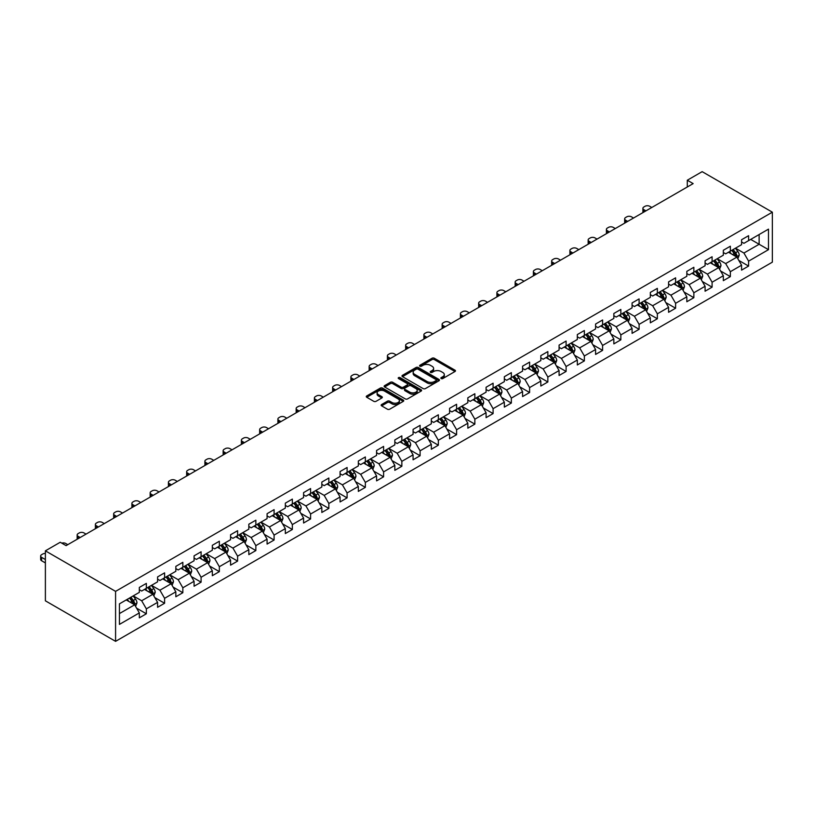 <?xml version="1.0" encoding="UTF-8"?>
<svg xmlns="http://www.w3.org/2000/svg" width="813" height="813" viewBox="0 0 813 813"><rect width="100%" height="100%" fill="white"/><g stroke="black" fill="none" stroke-linecap="round" stroke-linejoin="round"><path stroke-width="1.22" d="M441.185 378.553A1.138 0.661 0 0 0 442.8 378.553L454.995 371.511A1.626 0.935 0 0 0 455.473 370.85A1.626 0.935 0 0 0 454.995 370.189L434.325 358.248A1.626 0.935 0 0 0 432.028 358.248L419.833 365.301A1.138 0.661 0 0 0 421.439 366.226L423.014 365.311A5.193 2.998 0 0 1 430.372 365.311L432.089 366.307A5.193 2.998 0 0 1 433.614 368.431A5.193 2.998 0 0 1 432.089 370.555L430.514 371.46A1.138 0.661 0 0 0 432.12 372.395L433.695 371.48A5.193 2.998 0 0 1 441.042 371.48L442.77 372.476A5.193 2.998 0 0 1 444.294 374.6A5.193 2.998 0 0 1 442.77 376.714L441.185 377.628A1.138 0.661 0 0 0 441.185 378.553L441.185 377.628M381.622 404.528A1.626 0.935 0 0 0 381.145 405.189A1.626 0.935 0 0 0 381.622 405.85L387.415 409.203A1.626 0.935 0 0 0 389.712 409.203L403.268 401.378A1.626 0.935 0 0 0 403.746 400.718A1.626 0.935 0 0 0 403.268 400.057L382.598 388.116A1.626 0.935 0 0 0 380.301 388.116L366.754 395.941A1.626 0.935 0 0 0 366.277 396.602A1.626 0.935 0 0 0 366.754 397.272L373.756 401.317A1.626 0.935 0 0 0 376.053 401.317L381.846 397.964A1.626 0.935 0 0 0 382.323 397.303A1.626 0.935 0 0 0 381.846 396.642L378.38 394.63A4.339 2.51 0 0 1 377.1 392.862A4.339 2.51 0 0 1 379.783 390.545A4.339 2.51 0 0 1 384.519 391.083L398.126 398.939A4.339 2.51 0 0 1 399.396 400.718A4.339 2.51 0 0 1 396.714 403.035A4.339 2.51 0 0 1 391.988 402.486L389.712 401.185A1.626 0.935 0 0 0 387.415 401.185L381.622 404.528L381.622 405.85M772.35 212.183L702.158 171.655L687.3 180.232L693.154 183.606L66.097 545.635L60.243 542.261L45.386 550.838L115.578 591.366L772.35 212.183L772.35 262.162L115.578 641.345L115.578 591.366M423.136 388.584A1.626 0.935 0 0 0 425.433 388.584L438.979 380.758A1.626 0.935 0 0 0 439.457 380.098A1.626 0.935 0 0 0 438.979 379.437L418.309 367.506A1.626 0.935 0 0 0 416.012 367.506L402.465 375.321A1.626 0.935 0 0 0 401.988 375.992A1.626 0.935 0 0 0 402.465 376.653L423.136 388.584M398.959 378.807A1.138 0.661 0 0 1 400.108 378.96L400.108 377.608L421.124 389.742A1.626 0.935 0 0 1 421.601 390.403A1.626 0.935 0 0 1 421.124 391.073L407.577 398.898A1.626 0.935 0 0 1 405.281 398.898L384.61 386.958L384.61 385.636A1.626 0.935 0 0 0 384.132 386.297A1.626 0.935 0 0 0 384.61 386.958M384.61 385.636L390.403 382.283A1.626 0.935 0 0 1 392.699 382.283L401.083 387.13A1.626 0.935 0 0 0 403.38 387.13L407.232 384.905A1.626 0.935 0 0 0 407.699 384.244A1.626 0.935 0 0 0 407.232 383.584L398.502 378.543A1.138 0.661 0 0 1 400.108 377.608M136.574 608.144L146.35 613.785L146.35 608.856L157.58 602.372L157.58 607.301L164.602 603.256L164.602 598.317L175.832 591.834L175.832 596.762L182.844 592.718L182.844 587.789L194.073 581.295L194.073 586.234L201.096 582.179L201.096 577.25L212.325 570.767L212.325 575.695L219.347 571.641L219.347 566.712L230.577 560.228L230.577 565.157L237.599 561.102L237.599 556.173L248.829 549.69L248.829 554.618L255.851 550.564L255.851 545.635L267.081 539.151L267.081 544.08L274.093 540.035L274.093 535.096L285.333 528.613L285.333 533.552L292.345 529.497L292.345 524.568L303.574 518.084L303.574 523.013L310.596 518.958L310.596 514.029L321.826 507.546L321.826 512.475L328.848 508.42L328.848 503.491L340.078 497.007L340.078 501.936L347.1 497.881L347.1 492.952L358.33 486.469L358.33 491.398L365.352 487.353L365.352 482.414L376.582 475.93L376.582 480.869L383.594 476.814L383.594 471.886L394.833 465.402L394.833 470.331L401.846 466.276L401.846 461.347L413.075 454.863L413.075 459.792L420.097 455.737L420.097 450.809L431.327 444.325L431.327 449.254L438.349 445.199L438.349 440.27L449.579 433.786L449.579 438.715L456.601 434.67L456.601 429.731L467.831 423.248L467.831 428.177L474.853 424.132L474.853 419.203L486.083 412.709L486.083 417.648L493.095 413.593L493.095 408.665L504.334 402.181L504.334 407.11L511.347 403.055L511.347 398.126L522.576 391.642L522.576 396.571L529.598 392.516L529.598 387.588L540.828 381.104L540.828 386.033L547.85 381.978L547.85 377.049L559.08 370.565L559.08 375.494L566.102 371.45L566.102 366.511L577.332 360.027L577.332 364.966L584.354 360.911L584.354 355.982L595.583 349.499L595.583 354.427L602.596 350.373L602.596 345.444L613.835 338.96L613.835 343.889L620.847 339.834L620.847 334.905L632.077 328.422L632.077 333.35L639.099 329.295L639.099 324.367L650.329 317.883L650.329 322.812L657.351 318.767L657.351 313.828L668.581 307.344L668.581 312.283L675.603 308.229L675.603 303.3L686.833 296.816L686.833 301.745L693.855 297.69L693.855 292.761L705.084 286.278L705.084 291.206L712.097 287.152L712.097 282.223L723.336 275.739L723.336 280.668L730.348 276.613L730.348 271.684L741.578 265.201L741.578 270.129L748.6 266.075L748.6 261.146L768.488 249.662L768.488 229.134L759.129 234.54L759.129 244.266L768.488 249.662M146.35 613.785L139.328 617.839L139.328 612.911L119.44 624.394L119.44 603.856L139.328 592.372L139.328 587.443L146.35 583.388L146.35 588.327L157.58 581.844L157.58 576.905L164.602 572.86L164.602 577.789L175.832 571.305L175.832 566.376L182.844 562.322L182.844 567.25L194.073 560.767L194.073 555.838L201.096 551.783L201.096 556.712L212.325 550.228L212.325 545.299L219.347 541.245L219.347 546.173L230.577 539.69L230.577 534.761L237.599 530.706L237.599 535.645L248.829 529.161L248.829 524.222L255.851 520.178L255.851 525.107L267.081 518.623L267.081 513.694L274.093 509.639L274.093 514.568L285.333 508.084L285.333 503.156L292.345 499.101L292.345 504.03L303.574 497.546L303.574 492.617L310.596 488.562L310.596 493.491L321.826 487.007L321.826 482.079L328.848 478.024L328.848 482.963L340.078 476.469L340.078 471.54L347.1 467.495L347.1 472.424L358.33 465.94L358.33 461.001L365.352 456.957L365.352 461.886L376.582 455.402L376.582 450.473L383.594 446.418L383.594 451.347L394.833 444.863L394.833 439.935L401.846 435.88L401.846 440.809L413.075 434.325L413.075 429.396L420.097 425.341L420.097 430.27L431.327 423.786L431.327 418.858L438.349 414.803L438.349 419.742L449.579 413.258L449.579 408.319L456.601 404.274L456.601 409.203L467.831 402.72L467.831 397.791L474.853 393.736L474.853 398.665L486.083 392.181L486.083 387.252L493.095 383.197L493.095 388.126L504.334 381.643L504.334 376.714L511.347 372.659L511.347 377.588L522.576 371.104L522.576 366.175L529.598 362.12L529.598 367.059L540.828 360.576L540.828 355.637L547.85 351.592L547.85 356.521L559.08 350.037L559.08 345.108L566.102 341.054L566.102 345.982L577.332 339.499L577.332 334.57L584.354 330.515L584.354 335.444L595.583 328.96L595.583 324.031L602.596 319.976L602.596 324.905L613.835 318.422L613.835 313.493L620.847 309.438L620.847 314.377L632.077 307.883L632.077 302.954L639.099 298.91L639.099 303.838L650.329 297.355L650.329 292.416L657.351 288.371L657.351 293.3L668.581 286.816L668.581 281.887L675.603 277.833L675.603 282.761L686.833 276.278L686.833 271.349L693.855 267.294L693.855 272.223L705.084 265.739L705.084 260.81L712.097 256.756L712.097 261.684L723.336 255.201L723.336 250.272L730.348 246.217L730.348 251.156L741.578 244.672L741.578 239.733L748.6 235.689L748.6 240.618L768.488 229.134M144.47 589.405L152.895 594.273L141.665 600.756L133.241 595.888M139.328 589.679L141.665 591.031L146.35 588.327M141.665 600.756L146.35 608.856M152.895 594.273L157.58 602.372M162.722 578.866L171.147 583.734L159.917 590.218L151.492 585.35M157.58 579.141L159.917 580.492L164.602 577.789M159.917 590.218L164.602 598.317M171.147 583.734L175.832 591.834M180.974 568.328L189.399 573.195L178.169 579.679L169.744 574.811M175.832 568.602L178.169 569.954L182.844 567.25M178.169 579.679L182.844 587.789M189.399 573.195L194.073 581.295M199.226 557.799L207.65 562.657L196.421 569.141L187.996 564.283M194.073 558.064L196.421 559.415L201.096 556.712M196.421 569.141L201.096 577.25M207.65 562.657L212.325 570.767M217.478 547.261L225.902 552.118L214.673 558.602L206.248 553.744M212.325 547.525L214.673 548.877L219.347 546.173M214.673 558.602L219.347 566.712M225.902 552.118L230.577 560.228M235.729 536.722L244.144 541.58L232.914 548.074L224.5 543.206M230.577 536.997L232.914 538.338L237.599 535.645M232.914 548.074L237.599 556.173M244.144 541.58L248.829 549.69M253.971 526.184L262.396 531.052L251.166 537.535L242.741 532.667M248.829 526.458L251.166 527.81L255.851 525.107M251.166 537.535L255.851 545.635M262.396 531.052L267.081 539.151M272.223 515.645L280.648 520.513L269.418 526.997L260.993 522.129M267.081 515.92L269.418 517.271L274.093 514.568M269.418 526.997L274.093 535.096M280.648 520.513L285.333 528.613M290.475 505.117L298.899 509.975L287.67 516.458L279.245 511.601M285.333 505.381L287.67 506.733L292.345 504.03M287.67 516.458L292.345 524.568M298.899 509.975L303.574 518.084M308.727 494.578L317.151 499.436L305.922 505.92L297.497 501.062M303.574 494.843L305.922 496.194L310.596 493.491M305.922 505.92L310.596 514.029M317.151 499.436L321.826 507.546M326.978 484.04L335.403 488.898L324.174 495.381L315.749 490.524M321.826 484.304L324.174 485.656L328.848 482.963M324.174 495.381L328.848 503.491M335.403 488.898L340.078 497.007M345.23 473.501L353.645 478.369L342.415 484.853L333.991 479.985M340.078 473.776L342.415 475.127L347.1 472.424M342.415 484.853L347.1 492.952M353.645 478.369L358.33 486.469M363.472 462.963L371.897 467.831L360.667 474.314L352.242 469.447M358.33 463.237L360.667 464.589L365.352 461.886M360.667 474.314L365.352 482.414M371.897 467.831L376.582 475.93M381.724 452.424L390.149 457.292L378.919 463.776L370.494 458.908M376.582 452.699L378.919 454.05L383.594 451.347M378.919 463.776L383.594 471.886M390.149 457.292L394.833 465.402M399.976 441.896L408.4 446.754L397.171 453.237L388.746 448.38M394.833 442.16L397.171 443.512L401.846 440.809M397.171 453.237L401.846 461.347M408.4 446.754L413.075 454.863M418.228 431.357L426.652 436.215L415.423 442.699L406.998 437.841M413.075 431.622L415.423 432.973L420.097 430.27M415.423 442.699L420.097 450.809M426.652 436.215L431.327 444.325M436.479 420.819L444.904 425.687L433.675 432.17L425.25 427.303M431.327 421.093L433.675 422.445L438.349 419.742M433.675 432.17L438.349 440.27M444.904 425.687L449.579 433.786M454.731 410.28L463.146 415.148L451.916 421.632L443.492 416.764M449.579 410.555L451.916 411.906L456.601 409.203M451.916 421.632L456.601 429.731M463.146 415.148L467.831 423.248M472.973 399.742L481.398 404.61L470.168 411.093L461.743 406.226M467.831 400.016L470.168 401.368L474.853 398.665M470.168 411.093L474.853 419.203M481.398 404.61L486.083 412.709M491.225 389.214L499.649 394.071L488.42 400.555L479.995 395.697M486.083 389.478L488.42 390.829L493.095 388.126M488.42 400.555L493.095 408.665M499.649 394.071L504.334 402.181M509.477 378.675L517.901 383.533L506.672 390.016L498.247 385.159M504.334 378.939L506.672 380.291L511.347 377.588M506.672 390.016L511.347 398.126M517.901 383.533L522.576 391.642M527.728 368.137L536.153 372.994L524.924 379.488L516.499 374.62M522.576 368.411L524.924 369.752L529.598 367.059M524.924 379.488L529.598 387.588M536.153 372.994L540.828 381.104M545.98 357.598L554.405 362.466L543.175 368.95L534.751 364.082M540.828 357.872L543.175 359.224L547.85 356.521M543.175 368.95L547.85 377.049M554.405 362.466L559.08 370.565M564.232 347.06L572.647 351.927L561.417 358.411L552.992 353.543M559.08 347.334L561.417 348.686L566.102 345.982M561.417 358.411L566.102 366.511M572.647 351.927L577.332 360.027M582.474 336.521L590.899 341.389L579.669 347.873L571.244 343.015M577.332 336.795L579.669 338.147L584.354 335.444M579.669 347.873L584.354 355.982M590.899 341.389L595.583 349.499M600.726 325.993L609.15 330.85L597.921 337.334L589.496 332.476M595.583 326.257L597.921 327.609L602.596 324.905M597.921 337.334L602.596 345.444M609.15 330.85L613.835 338.96M618.978 315.454L627.402 320.312L616.173 326.796L607.748 321.938M613.835 315.718L616.173 317.07L620.847 314.377M616.173 326.796L620.847 334.905M627.402 320.312L632.077 328.422M637.229 304.916L645.654 309.783L634.425 316.267L626 311.399M632.077 305.19L634.425 306.542L639.099 303.838M634.425 316.267L639.099 324.367M645.654 309.783L650.329 317.883M655.481 294.377L663.906 299.245L652.666 305.729L644.252 300.861M650.329 294.652L652.666 296.003L657.351 293.3M652.666 305.729L657.351 313.828M663.906 299.245L668.581 307.344M673.733 283.839L682.148 288.706L670.918 295.19L662.493 290.322M668.581 284.113L670.918 285.465L675.603 282.761M670.918 295.19L675.603 303.3M682.148 288.706L686.833 296.816M691.975 273.31L700.4 278.168L689.17 284.652L680.745 279.794M686.833 273.575L689.17 274.926L693.855 272.223M689.17 284.652L693.855 292.761M700.4 278.168L705.084 286.278M710.227 262.772L718.651 267.629L707.422 274.113L698.997 269.255M705.084 263.036L707.422 264.388L712.097 261.684M707.422 274.113L712.097 282.223M718.651 267.629L723.336 275.739M728.478 252.233L736.903 257.101L725.674 263.585L717.249 258.717M723.336 252.508L725.674 253.849L730.348 251.156M725.674 263.585L730.348 271.684M736.903 257.101L741.578 265.201M750.704 239.398L759.129 244.266L743.925 253.046L735.501 248.178M741.578 241.969L743.925 243.321L748.6 240.618M743.925 253.046L748.6 261.146M45.386 550.838L45.386 600.817L115.578 641.345M687.3 180.232L687.3 186.99M119.44 613.581L134.653 604.801L126.228 599.943M134.653 604.801L139.328 612.911M738.834 260.445L748.6 266.075M720.582 270.973L730.348 276.613M702.33 281.511L712.097 287.152M684.079 292.05L693.855 297.69M665.837 302.588L675.603 308.229M647.585 313.127L657.351 318.767M629.333 323.655L639.099 329.295M611.081 334.194L620.847 339.834M592.829 344.732L602.596 350.373M574.578 355.271L584.354 360.911M556.336 365.809L566.102 371.45M538.084 376.338L547.85 381.978M519.832 386.876L529.598 392.516M501.58 397.415L511.347 403.055M483.329 407.953L493.095 413.593M465.077 418.492L474.853 424.132M446.835 429.03L456.601 434.67M428.583 439.559L438.349 445.199M410.331 450.097L420.097 455.737M392.079 460.636L401.846 466.276M373.828 471.174L383.594 476.814M355.576 481.713L365.352 487.353M337.334 492.241L347.1 497.881M319.082 502.78L328.848 508.42M300.83 513.318L310.596 518.958M282.578 523.857L292.345 529.497M264.327 534.395L274.093 540.035M246.075 544.934L255.851 550.564M227.833 555.462L237.599 561.102M209.581 566L219.347 571.641M191.329 576.539L201.096 582.179M173.078 587.077L182.844 592.718M154.826 597.616L164.602 603.256M441.642 378.716L442.77 378.065A5.193 2.998 0 0 0 444.294 375.941L444.294 374.6M433.614 368.431L433.614 369.783A5.193 2.998 0 0 1 432.089 371.907L430.961 372.547M454.975 371.521L434.325 359.6A1.626 0.935 0 0 0 432.028 359.6L420.28 366.389M438.959 380.769L418.309 368.848A1.626 0.935 0 0 0 416.012 368.848L402.486 376.663L402.465 375.321M436.103 380.565A1.138 0.661 0 0 0 436.103 379.63L417.963 369.163A1.138 0.661 0 0 0 416.358 369.163L414.691 370.118A5.193 2.998 0 0 0 413.167 372.242A5.193 2.998 0 0 0 414.691 374.366L427.089 381.521A5.193 2.998 0 0 0 434.447 381.521L436.103 380.565L436.103 381.917A1.138 0.661 0 0 0 436.439 381.449L436.439 380.098M413.167 372.242L413.167 373.594A5.193 2.998 0 0 0 414.691 375.718L414.691 374.366M436.103 381.917L434.447 382.872A5.193 2.998 0 0 1 427.089 382.872L414.691 375.718M384.63 386.968L390.403 383.634L390.403 382.283M407.699 384.244L407.699 385.596A1.626 0.935 0 0 1 407.232 386.256L403.38 388.472A1.626 0.935 0 0 1 401.083 388.472L392.699 383.634A1.626 0.935 0 0 0 390.403 383.634M400.108 378.96L421.104 391.083M409.782 392.151A4.339 2.51 0 0 0 414.518 392.689A4.339 2.51 0 0 0 417.201 390.372A4.339 2.51 0 0 0 415.931 388.604L411.134 385.829A1.626 0.935 0 0 0 408.837 385.829L404.986 388.055A1.626 0.935 0 0 0 404.518 388.716A1.626 0.935 0 0 0 404.986 389.376L409.782 392.151L409.782 393.502A4.339 2.51 0 0 0 414.518 394.041A4.339 2.51 0 0 0 417.201 391.724L417.201 390.372M404.518 388.716L404.518 390.067A1.626 0.935 0 0 0 404.986 390.728L404.986 389.376M409.782 393.502L404.986 390.728M399.396 400.718L399.396 402.069A4.339 2.51 0 0 1 396.714 404.386A4.339 2.51 0 0 1 391.988 403.837L389.712 402.537A1.626 0.935 0 0 0 387.415 402.537L381.643 405.87M377.1 392.862L377.1 394.214A4.339 2.51 0 0 0 378.38 395.982L378.38 394.63M381.825 397.974L378.38 395.982M403.268 400.057L403.268 401.378L382.598 389.468A1.626 0.935 0 0 0 380.301 389.468L366.775 397.283M737.828 258.697L739.22 255.191A4.38 2.53 -120 0 0 737.818 251.461L735.409 248.239M645.949 210.862L643.876 209.673A3.313 1.911 0 0 1 642.9 208.321A3.313 1.911 0 0 1 643.876 206.969L645.044 206.289A3.313 1.911 0 0 1 649.719 206.289L651.792 207.488M731.192 253.798L729.556 251.613M643.185 212.457A3.313 1.911 180 0 1 642.9 211.695L642.9 208.321M731.781 250.333L734.19 253.554A4.38 2.53 60 0 1 735.45 256.186L736.852 255.373A4.38 2.53 -120 0 0 735.592 252.741L733.184 249.52M732.086 250.15L734.759 253.727A2.236 1.291 60 0 1 735.165 254.408L736.852 255.373M719.576 269.235L720.968 265.729A4.38 2.53 -120 0 0 719.566 261.999L717.157 258.768M627.697 221.4L625.624 220.201A3.313 1.911 0 0 1 624.658 218.849A3.313 1.911 0 0 1 625.624 217.508L626.793 216.827A3.313 1.911 0 0 1 631.477 216.827L633.54 218.026M712.95 264.337L711.304 262.152M624.933 222.996A3.313 1.911 180 0 1 624.658 222.234L624.658 218.849M713.529 260.861L715.938 264.093A4.38 2.53 60 0 1 717.198 266.725L718.601 265.912A4.38 2.53 -120 0 0 717.351 263.28L714.932 260.058M713.834 260.688L716.517 264.266A2.236 1.291 60 0 1 716.914 264.947L718.601 265.912M701.324 279.774L702.717 276.268A4.38 2.53 -120 0 0 701.314 272.528L698.906 269.306M609.445 231.939L607.372 230.74A3.313 1.911 0 0 1 606.407 229.388A3.313 1.911 0 0 1 607.372 228.036L608.541 227.366A3.313 1.911 0 0 1 613.226 227.366L615.289 228.555M694.698 274.875L693.052 272.68M606.681 233.534A3.313 1.911 180 0 1 606.407 232.772L606.407 229.388M695.278 271.4L697.696 274.621A4.38 2.53 60 0 1 698.946 277.263L700.349 276.45A4.38 2.53 -120 0 0 699.099 273.818L696.68 270.587M695.582 271.227L698.265 274.804A2.236 1.291 60 0 1 698.672 275.475L700.349 276.45M683.072 290.302L684.465 286.806A4.38 2.53 -120 0 0 683.072 283.066L680.654 279.845M591.193 242.477L589.12 241.278A3.313 1.911 0 0 1 588.155 239.926A3.313 1.911 0 0 1 589.12 238.575L590.289 237.904A3.313 1.911 0 0 1 594.974 237.904L597.047 239.093M676.446 285.414L674.8 283.219M588.429 244.073A3.313 1.911 180 0 1 588.155 243.3L588.155 239.926M677.026 281.938L679.444 285.16A4.38 2.53 60 0 1 680.694 287.802L682.097 286.989A4.38 2.53 -120 0 0 680.847 284.347L678.428 281.125M677.331 281.765L680.014 285.343A2.236 1.291 60 0 1 680.42 286.013L682.097 286.989M664.831 300.84L666.213 297.334A4.38 2.53 -120 0 0 664.821 293.605L662.402 290.383M572.941 253.006L570.868 251.817A3.313 1.911 0 0 1 569.903 250.465A3.313 1.911 0 0 1 570.868 249.113L572.047 248.432A3.313 1.911 0 0 1 576.722 248.432L578.795 249.632M658.195 295.952L656.558 293.757M570.177 254.601A3.313 1.911 180 0 1 569.903 253.839L569.903 250.465M658.774 292.477L661.193 295.698A4.38 2.53 60 0 1 662.443 298.33L663.855 297.528A4.38 2.53 -120 0 0 662.595 294.885L660.186 291.664M659.079 292.294L661.762 295.871A2.236 1.291 60 0 1 662.168 296.552L663.855 297.528M646.579 311.379L647.971 307.873A4.38 2.53 -120 0 0 646.569 304.143L644.15 300.922M554.69 263.544L552.627 262.355A3.313 1.911 0 0 1 551.651 261.003A3.313 1.911 0 0 1 552.627 259.652L553.795 258.971A3.313 1.911 0 0 1 558.47 258.971L560.543 260.17M639.943 306.481L638.307 304.296M551.925 265.14A3.313 1.911 180 0 1 551.651 264.377L551.651 261.003M640.532 303.015L642.941 306.237A4.38 2.53 60 0 1 644.201 308.869L645.603 308.066A4.38 2.53 -120 0 0 644.343 305.424L641.935 302.202M640.837 302.832L643.51 306.41A2.236 1.291 60 0 1 643.916 307.09L645.603 308.066M628.327 321.918L629.719 318.411A4.38 2.53 -120 0 0 628.317 314.682L625.908 311.45M536.448 274.083L534.375 272.883A3.313 1.911 0 0 1 533.399 271.532A3.313 1.911 0 0 1 534.375 270.19L535.543 269.51A3.313 1.911 0 0 1 540.218 269.51L542.291 270.709M621.691 317.019L620.055 314.834M533.684 275.678A3.313 1.911 180 0 1 533.399 274.916L533.399 271.532M622.28 313.544L624.689 316.775A4.38 2.53 60 0 1 625.949 319.407L627.351 318.594A4.38 2.53 -120 0 0 626.091 315.962L623.683 312.741M622.585 313.371L625.258 316.948A2.236 1.291 60 0 1 625.664 317.629L627.351 318.594M610.075 332.456L611.467 328.95A4.38 2.53 -120 0 0 610.065 325.21L607.657 321.989M518.196 284.621L516.123 283.422A3.313 1.911 0 0 1 515.157 282.07A3.313 1.911 0 0 1 516.123 280.719L517.292 280.048A3.313 1.911 0 0 1 521.976 280.048L524.039 281.247M603.449 327.558L601.803 325.373M515.432 286.217A3.313 1.911 180 0 1 515.157 285.454L515.157 282.07M604.029 324.082L606.437 327.304A4.38 2.53 60 0 1 607.697 329.946L609.1 329.133A4.38 2.53 -120 0 0 607.85 326.501L605.431 323.279M604.333 323.909L607.016 327.487A2.236 1.291 60 0 1 607.413 328.167L609.1 329.133M591.823 342.995L593.216 339.488A4.38 2.53 -120 0 0 591.823 335.749L589.405 332.527M499.944 295.16L497.871 293.96A3.313 1.911 0 0 1 496.906 292.609A3.313 1.911 0 0 1 497.871 291.257L499.04 290.587A3.313 1.911 0 0 1 503.725 290.587L505.788 291.776M585.197 338.096L583.551 335.901M497.18 296.755A3.313 1.911 180 0 1 496.906 295.983L496.906 292.609M585.777 334.621L588.195 337.842A4.38 2.53 60 0 1 589.445 340.484L590.848 339.671A4.38 2.53 -120 0 0 589.598 337.029L587.179 333.808M586.082 334.448L588.764 338.025A2.236 1.291 60 0 1 589.171 338.696L590.848 339.671M573.572 353.523L574.964 350.017A4.38 2.53 -120 0 0 573.572 346.287L571.153 343.066M481.692 305.688L479.619 304.499A3.313 1.911 0 0 1 478.654 303.147A3.313 1.911 0 0 1 479.619 301.796L480.788 301.125A3.313 1.911 0 0 1 485.473 301.125L487.546 302.314M566.946 348.635L565.299 346.44M478.928 307.284A3.313 1.911 180 0 1 478.654 306.521L478.654 303.147M567.525 345.159L569.943 348.381A4.38 2.53 60 0 1 571.193 351.023L572.596 350.21A4.38 2.53 -120 0 0 571.346 347.568L568.927 344.346M567.83 344.986L570.513 348.553A2.236 1.291 60 0 1 570.919 349.234L572.596 350.21M555.33 364.061L556.722 360.555A4.38 2.53 -120 0 0 555.32 356.826L552.901 353.604M463.44 316.227L461.367 315.038A3.313 1.911 0 0 1 460.402 313.686A3.313 1.911 0 0 1 461.367 312.334L462.546 311.653A3.313 1.911 0 0 1 467.221 311.653L469.294 312.853M548.694 359.163L547.058 356.978M460.676 317.822A3.313 1.911 180 0 1 460.402 317.06L460.402 313.686M549.273 355.698L551.692 358.919A4.38 2.53 60 0 1 552.942 361.551L554.354 360.748A4.38 2.53 -120 0 0 553.094 358.106L550.686 354.885M549.578 355.515L552.261 359.092A2.236 1.291 60 0 1 552.667 359.773L554.354 360.748M537.078 374.6L538.47 371.094A4.38 2.53 -120 0 0 537.068 367.364L534.649 364.133M445.189 326.765L443.126 325.566A3.313 1.911 0 0 1 442.15 324.224A3.313 1.911 0 0 1 443.126 322.873L444.294 322.192A3.313 1.911 0 0 1 448.969 322.192L451.042 323.391M530.442 369.702L528.806 367.517M442.424 328.361A3.313 1.911 180 0 1 442.15 327.598L442.15 324.224M531.031 366.236L533.44 369.458A4.38 2.53 60 0 1 534.7 372.09L536.102 371.277A4.38 2.53 -120 0 0 534.842 368.645L532.434 365.423M531.336 366.053L534.009 369.63A2.236 1.291 60 0 1 534.415 370.311L536.102 371.277M518.826 385.138L520.218 381.632A4.38 2.53 -120 0 0 518.816 377.893L516.407 374.671M426.947 337.304L424.874 336.104A3.313 1.911 0 0 1 423.898 334.753A3.313 1.911 0 0 1 424.874 333.401L426.042 332.73A3.313 1.911 0 0 1 430.717 332.73L432.79 333.93M512.19 380.24L510.554 378.055M424.183 338.899A3.313 1.911 180 0 1 423.898 338.137L423.898 334.753M512.779 376.765L515.188 379.996A4.38 2.53 60 0 1 516.448 382.628L517.851 381.815A4.38 2.53 -120 0 0 516.59 379.183L514.182 375.962M513.084 376.592L515.757 380.169A2.236 1.291 60 0 1 516.164 380.85L517.851 381.815M500.574 395.677L501.967 392.171A4.38 2.53 -120 0 0 500.564 388.431L498.156 385.21M408.695 347.842L406.622 346.643A3.313 1.911 0 0 1 405.657 345.291A3.313 1.911 0 0 1 406.622 343.94L407.791 343.269A3.313 1.911 0 0 1 412.476 343.269L414.539 344.458M493.948 390.779L492.302 388.584M405.931 349.438A3.313 1.911 180 0 1 405.657 348.675L405.657 345.291M494.528 387.303L496.936 390.525A4.38 2.53 60 0 1 498.196 393.167L499.599 392.354A4.38 2.53 -120 0 0 498.349 389.722L495.93 386.49M494.832 387.13L497.515 390.707A2.236 1.291 60 0 1 497.912 391.378L499.599 392.354M482.322 406.205L483.715 402.699A4.38 2.53 -120 0 0 482.322 398.97L479.904 395.748M390.443 358.381L388.37 357.181A3.313 1.911 0 0 1 387.405 355.83A3.313 1.911 0 0 1 388.37 354.478L389.539 353.807A3.313 1.911 0 0 1 394.224 353.807L396.287 354.996M475.696 401.317L474.05 399.122M387.679 359.976A3.313 1.911 180 0 1 387.405 359.204L387.405 355.83M476.276 397.842L478.694 401.063A4.38 2.53 60 0 1 479.944 403.705L481.347 402.892A4.38 2.53 -120 0 0 480.097 400.25L477.678 397.029M476.581 397.669L479.264 401.236A2.236 1.291 60 0 1 479.67 401.917L481.347 402.892M464.071 416.744L465.463 413.238A4.38 2.53 -120 0 0 464.071 409.508L461.652 406.287M372.191 368.909L370.118 367.72A3.313 1.911 0 0 1 369.153 366.368A3.313 1.911 0 0 1 370.118 365.017L371.287 364.336A3.313 1.911 0 0 1 375.972 364.336L378.045 365.535M457.445 411.856L455.798 409.661M369.427 370.504A3.313 1.911 180 0 1 369.153 369.742L369.153 366.368M458.024 408.38L460.443 411.602A4.38 2.53 60 0 1 461.693 414.234L463.095 413.431A4.38 2.53 -120 0 0 461.845 410.789L459.426 407.567M458.329 408.197L461.012 411.774A2.236 1.291 60 0 1 461.418 412.455L463.095 413.431M445.829 427.282L447.221 423.776A4.38 2.53 -120 0 0 445.819 420.047L443.4 416.825M353.94 379.447L351.877 378.258A3.313 1.911 0 0 1 350.901 376.907A3.313 1.911 0 0 1 351.877 375.555L353.045 374.874A3.313 1.911 0 0 1 357.72 374.874L359.793 376.073M439.193 422.384L437.557 420.199M351.175 381.043A3.313 1.911 180 0 1 350.901 380.281L350.901 376.907M439.772 418.919L442.191 422.14A4.38 2.53 60 0 1 443.441 424.772L444.853 423.959A4.38 2.53 -120 0 0 443.593 421.327L441.185 418.106M440.077 418.736L442.76 422.313A2.236 1.291 60 0 1 443.166 422.994L444.853 423.959M427.577 437.821L428.969 434.315A4.38 2.53 -120 0 0 427.567 430.585L425.148 427.353M335.688 389.986L333.625 388.787A3.313 1.911 0 0 1 332.649 387.435A3.313 1.911 0 0 1 333.625 386.094L334.793 385.413A3.313 1.911 0 0 1 339.468 385.413L341.541 386.612M420.941 432.923L419.305 430.738M332.924 391.581A3.313 1.911 180 0 1 332.649 390.819L332.649 387.435M421.53 429.447L423.939 432.679A4.38 2.53 60 0 1 425.199 435.311L426.601 434.498A4.38 2.53 -120 0 0 425.341 431.866L422.933 428.644M421.835 429.274L424.508 432.851A2.236 1.291 60 0 1 424.914 433.532L426.601 434.498M409.325 448.359L410.717 444.853A4.38 2.53 -120 0 0 409.315 441.113L406.906 437.892M317.446 400.524L315.373 399.325A3.313 1.911 0 0 1 314.397 397.974A3.313 1.911 0 0 1 315.373 396.622L316.542 395.951A3.313 1.911 0 0 1 321.216 395.951L323.289 397.14M402.689 443.461L401.053 441.266M314.682 402.12A3.313 1.911 180 0 1 314.397 401.358L314.397 397.974M403.278 439.985L405.687 443.207A4.38 2.53 60 0 1 406.947 445.849L408.35 445.036A4.38 2.53 -120 0 0 407.089 442.404L404.681 439.172M403.583 439.813L406.256 443.39A2.236 1.291 60 0 1 406.663 444.061L408.35 445.036M391.073 458.898L392.466 455.392A4.38 2.53 -120 0 0 391.063 451.652L388.655 448.43M299.194 411.063L297.121 409.864A3.313 1.911 0 0 1 296.156 408.512A3.313 1.911 0 0 1 297.121 407.161L298.29 406.49A3.313 1.911 0 0 1 302.975 406.49L305.038 407.679M384.447 454L382.801 451.804M296.43 412.658A3.313 1.911 180 0 1 296.156 411.886L296.156 408.512M385.027 450.524L387.435 453.745A4.38 2.53 60 0 1 388.695 456.388L390.098 455.575A4.38 2.53 -120 0 0 388.848 452.932L386.429 449.711M385.332 450.351L388.014 453.928A2.236 1.291 60 0 1 388.411 454.599L390.098 455.575M372.821 469.426L374.214 465.92A4.38 2.53 -120 0 0 372.821 462.191L370.403 458.969M280.942 421.591L278.869 420.402A3.313 1.911 0 0 1 277.904 419.051A3.313 1.911 0 0 1 278.869 417.699L280.038 417.028A3.313 1.911 0 0 1 284.723 417.028L286.786 418.217M366.196 464.538L364.549 462.343M278.178 423.187A3.313 1.911 180 0 1 277.904 422.425L277.904 419.051M366.775 461.062L369.193 464.284A4.38 2.53 60 0 1 370.443 466.916L371.846 466.113A4.38 2.53 -120 0 0 370.596 463.471L368.177 460.249M367.08 460.88L369.763 464.457A2.236 1.291 60 0 1 370.169 465.138L371.846 466.113M354.57 479.965L355.962 476.459A4.38 2.53 -120 0 0 354.57 472.729L352.151 469.508M262.69 432.13L260.617 430.941A3.313 1.911 0 0 1 259.652 429.589A3.313 1.911 0 0 1 260.617 428.238L261.786 427.557A3.313 1.911 0 0 1 266.471 427.557L268.544 428.756M347.944 475.066L346.308 472.881M259.926 433.725A3.313 1.911 180 0 1 259.652 432.963L259.652 429.589M348.523 471.601L350.942 474.822A4.38 2.53 60 0 1 352.192 477.455L353.594 476.652A4.38 2.53 -120 0 0 352.344 474.009L349.925 470.788M348.828 471.418L351.511 474.995A2.236 1.291 60 0 1 351.917 475.676L353.594 476.652M336.328 490.503L337.72 486.997A4.38 2.53 -120 0 0 336.318 483.268L333.899 480.036M244.439 442.668L242.376 441.469A3.313 1.911 0 0 1 241.4 440.128A3.313 1.911 0 0 1 242.376 438.776L243.544 438.095A3.313 1.911 0 0 1 248.219 438.095L250.292 439.294M329.692 485.605L328.056 483.42M241.674 444.264A3.313 1.911 180 0 1 241.4 443.502L241.4 440.128M330.271 482.129L332.69 485.361A4.38 2.53 60 0 1 333.94 487.993L335.352 487.18A4.38 2.53 -120 0 0 334.092 484.548L331.684 481.326M330.576 481.957L333.259 485.534A2.236 1.291 60 0 1 333.665 486.215L335.352 487.18M318.076 501.042L319.468 497.536A4.38 2.53 -120 0 0 318.066 493.796L315.647 490.574M226.187 453.207L224.124 452.008A3.313 1.911 0 0 1 223.148 450.656A3.313 1.911 0 0 1 224.124 449.304L225.292 448.634A3.313 1.911 0 0 1 229.967 448.634L232.04 449.833M311.44 496.143L309.804 493.958M223.433 454.802A3.313 1.911 180 0 1 223.148 454.04L223.148 450.656M312.029 492.668L314.438 495.889A4.38 2.53 60 0 1 315.698 498.532L317.1 497.719A4.38 2.53 -120 0 0 315.84 495.087L313.432 491.865M312.334 492.495L315.007 496.072A2.236 1.291 60 0 1 315.414 496.753L317.1 497.719M299.824 511.58L301.216 508.074A4.38 2.53 -120 0 0 299.814 504.334L297.406 501.113M207.945 463.745L205.872 462.546A3.313 1.911 0 0 1 204.896 461.195A3.313 1.911 0 0 1 205.872 459.843L207.041 459.172A3.313 1.911 0 0 1 211.715 459.172L213.789 460.361M293.188 506.682L291.552 504.487M205.181 465.341A3.313 1.911 180 0 1 204.896 464.569L204.896 461.195M293.778 503.206L296.186 506.428A4.38 2.53 60 0 1 297.446 509.07L298.849 508.257A4.38 2.53 -120 0 0 297.588 505.625L295.18 502.393M294.082 503.034L296.755 506.611A2.236 1.291 60 0 1 297.162 507.282L298.849 508.257M281.572 522.109L282.965 518.603A4.38 2.53 -120 0 0 281.562 514.873L279.154 511.651M189.693 474.274L187.62 473.085A3.313 1.911 0 0 1 186.655 471.733A3.313 1.911 0 0 1 187.62 470.381L188.789 469.711A3.313 1.911 0 0 1 193.474 469.711L195.537 470.9M274.946 517.22L273.3 515.025M186.929 475.869A3.313 1.911 180 0 1 186.655 475.107L186.655 471.733M275.526 513.745L277.944 516.966A4.38 2.53 60 0 1 279.194 519.609L280.597 518.796A4.38 2.53 -120 0 0 279.347 516.153L276.928 512.932M275.831 513.572L278.513 517.139A2.236 1.291 60 0 1 278.91 517.82L280.597 518.796M263.321 532.647L264.713 529.141A4.38 2.53 -120 0 0 263.321 525.411L260.902 522.19M171.441 484.812L169.368 483.623A3.313 1.911 0 0 1 168.403 482.272A3.313 1.911 0 0 1 169.368 480.92L170.537 480.239A3.313 1.911 0 0 1 175.222 480.239L177.285 481.438M256.695 527.749L255.048 525.564M168.677 486.408A3.313 1.911 180 0 1 168.403 485.646L168.403 482.272M257.274 524.283L259.693 527.505A4.38 2.53 60 0 1 260.943 530.137L262.345 529.334A4.38 2.53 -120 0 0 261.095 526.692L258.676 523.47M257.579 524.1L260.262 527.678A2.236 1.291 60 0 1 260.668 528.359L262.345 529.334M245.069 543.186L246.461 539.68A4.38 2.53 -120 0 0 245.069 535.95L242.65 532.728M153.19 495.351L151.116 494.162A3.313 1.911 0 0 1 150.151 492.81A3.313 1.911 0 0 1 151.116 491.459L152.285 490.778A3.313 1.911 0 0 1 156.97 490.778L159.043 491.977M238.443 538.287L236.807 536.102M150.425 496.946A3.313 1.911 180 0 1 150.151 496.184L150.151 492.81M239.022 534.822L241.441 538.043A4.38 2.53 60 0 1 242.691 540.675L244.093 539.862A4.38 2.53 -120 0 0 242.843 537.23L240.424 534.009M239.327 534.639L242.01 538.216A2.236 1.291 60 0 1 242.416 538.897L244.093 539.862M226.827 553.724L228.219 550.218A4.38 2.53 -120 0 0 226.817 546.478L224.398 543.257M134.938 505.889L132.875 504.69A3.313 1.911 0 0 1 131.899 503.338A3.313 1.911 0 0 1 132.875 501.987L134.043 501.316A3.313 1.911 0 0 1 138.718 501.316L140.791 502.515M220.191 548.826L218.555 546.641M132.173 507.485A3.313 1.911 180 0 1 131.899 506.723L131.899 503.338M220.77 545.35L223.189 548.582A4.38 2.53 60 0 1 224.439 551.214L225.851 550.401A4.38 2.53 -120 0 0 224.591 547.769L222.183 544.547M221.075 545.177L223.758 548.755A2.236 1.291 60 0 1 224.164 549.436L225.851 550.401M208.575 564.263L209.967 560.757A4.38 2.53 -120 0 0 208.565 557.017L206.146 553.795M116.686 516.428L114.623 515.229A3.313 1.911 0 0 1 113.647 513.877A3.313 1.911 0 0 1 114.623 512.525L115.792 511.855A3.313 1.911 0 0 1 120.466 511.855L122.539 513.044M201.939 559.364L200.303 557.169M113.932 518.023A3.313 1.911 180 0 1 113.647 517.261L113.647 513.877M202.528 555.889L204.937 559.11A4.38 2.53 60 0 1 206.197 561.753L207.6 560.94A4.38 2.53 -120 0 0 206.339 558.307L203.931 555.076M202.833 555.716L205.506 559.293A2.236 1.291 60 0 1 205.913 559.964L207.6 560.94M190.323 574.791L191.716 571.285A4.38 2.53 -120 0 0 190.313 567.555L187.905 564.334M98.444 526.966L96.371 525.767A3.313 1.911 0 0 1 95.395 524.415A3.313 1.911 0 0 1 96.371 523.064L97.54 522.393A3.313 1.911 0 0 1 102.214 522.393L104.288 523.582M183.687 569.903L182.051 567.708M95.68 528.562A3.313 1.911 180 0 1 95.395 527.789L95.395 524.415M184.277 566.427L186.685 569.649A4.38 2.53 60 0 1 187.945 572.291L189.348 571.478A4.38 2.53 -120 0 0 188.088 568.836L185.679 565.614M184.581 566.255L187.254 569.822A2.236 1.291 60 0 1 187.661 570.502L189.348 571.478M172.071 585.33L173.464 581.823A4.38 2.53 -120 0 0 172.061 578.094L169.653 574.872M80.192 537.495L78.119 536.306A3.313 1.911 0 0 1 77.154 534.954A3.313 1.911 0 0 1 78.119 533.602L79.288 532.922A3.313 1.911 0 0 1 83.973 532.922L86.036 534.121M165.446 580.441L163.799 578.246M77.428 539.09A3.313 1.911 180 0 1 77.154 538.328L77.154 534.954M166.025 576.966L168.443 580.187A4.38 2.53 60 0 1 169.693 582.819L171.096 582.017A4.38 2.53 -120 0 0 169.846 579.374L167.427 576.153M166.33 576.783L169.013 580.36A2.236 1.291 60 0 1 169.409 581.041L171.096 582.017M153.82 595.868L155.212 592.362A4.38 2.53 -120 0 0 153.82 588.632L151.401 585.411M61.778 543.145A3.313 1.911 0 0 1 65.721 543.46L67.784 544.659M147.194 590.97L145.547 588.785M147.773 587.504L150.192 590.726A4.38 2.53 60 0 1 151.442 593.358L152.844 592.555A4.38 2.53 -120 0 0 151.594 589.913L149.175 586.691M148.078 587.321L150.761 590.899A2.236 1.291 60 0 1 151.167 591.579L152.844 592.555M135.568 606.407L136.96 602.9A4.38 2.53 -120 0 0 135.568 599.171L133.149 595.939M128.942 601.508L127.306 599.323M45.386 559.547L41.615 557.372L41.615 560.757A3.313 1.911 180 0 1 40.65 559.405L40.65 556.021A3.313 1.911 0 0 0 41.615 557.372M45.386 562.931L41.615 560.757M129.521 598.033L131.94 601.264A4.38 2.53 60 0 1 133.19 603.896L134.592 603.083A4.38 2.53 -120 0 0 133.342 600.451L130.923 597.23M129.826 597.86L132.509 601.437A2.236 1.291 60 0 1 132.915 602.118L134.592 603.083M45.386 553.45A3.313 1.911 0 0 0 42.784 553.999L41.615 554.679A3.313 1.911 0 0 0 40.65 556.021M442.77 378.065L442.77 376.714M430.514 372.395L430.514 371.46M432.089 371.907L432.089 370.555M419.833 366.226L419.833 365.301M432.028 359.6L432.028 358.248M434.325 359.6L434.325 358.248M454.995 371.511L454.995 370.189M416.012 368.848L416.012 367.506M418.309 368.848L418.309 367.506M438.979 380.758L438.979 379.437M427.089 382.872L427.089 381.521M434.447 382.872L434.447 381.521M392.699 383.634L392.699 382.283M401.083 388.472L401.083 387.13M403.38 388.472L403.38 387.13M407.232 386.256L407.232 384.905M421.124 391.073L421.124 389.742M387.415 402.537L387.415 401.185M389.712 402.537L389.712 401.185M391.988 403.837L391.988 402.486M381.846 397.964L381.846 396.642M366.754 397.272L366.754 395.941M380.301 389.468L380.301 388.116M382.598 389.468L382.598 388.116M643.876 209.673L643.876 212.061M736.466 256.847L739.19 255.272M735.592 252.741L737.818 251.461M732.483 254.54L734.19 253.554M625.624 220.201L625.624 222.599M718.225 267.386L720.938 265.81M717.351 263.28L719.566 261.999M714.231 265.079L715.938 264.093M607.372 230.74L607.372 233.128M699.973 277.924L702.686 276.349M699.099 273.818L701.314 272.528M695.979 275.617L697.696 274.621M589.12 241.278L589.12 243.666M681.721 288.452L684.444 286.887M680.847 284.347L683.072 283.066M677.727 286.156L679.444 285.16M570.868 251.817L570.868 254.205M663.469 298.991L666.193 297.426M662.595 294.885L664.821 293.605M659.475 296.684L661.193 295.698M552.627 262.355L552.627 264.743M645.217 309.529L647.941 307.954M644.343 305.424L646.569 304.143M641.223 307.223L642.941 306.237M534.375 272.883L534.375 275.282M626.965 320.068L629.689 318.493M626.091 315.962L628.317 314.682M622.982 317.761L624.689 316.775M516.123 283.422L516.123 285.81M608.724 330.606L611.437 329.031M607.85 326.501L610.065 325.21M604.73 328.3L606.437 327.304M497.871 293.96L497.871 296.349M590.472 341.135L593.185 339.57M589.598 337.029L591.823 335.749M586.478 338.838L588.195 337.842M479.619 304.499L479.619 306.887M572.22 351.673L574.943 350.108M571.346 347.568L573.572 346.287M568.226 349.366L569.943 348.381M461.367 315.038L461.367 317.426M553.968 362.212L556.692 360.647M553.094 358.106L555.32 356.826M549.974 359.905L551.692 358.919M443.126 325.566L443.126 327.964M535.716 372.75L538.44 371.175M534.842 368.645L537.068 367.364M531.722 370.443L533.44 369.458M424.874 336.104L424.874 338.503M517.464 383.289L520.188 381.714M516.59 379.183L518.816 377.893M513.481 380.982L515.188 379.996M406.622 346.643L406.622 349.031M499.223 393.827L501.936 392.252M498.349 389.722L500.564 388.431M495.229 391.52L496.936 390.525M388.37 357.181L388.37 359.57M480.971 404.356L483.684 402.791M480.097 400.25L482.322 398.97M476.977 402.059L478.694 401.063M370.118 367.72L370.118 370.108M462.719 414.894L465.443 413.329M461.845 410.789L464.071 409.508M458.725 412.587L460.443 411.602M351.877 378.258L351.877 380.647M444.467 425.433L447.191 423.858M443.593 421.327L445.819 420.047M440.473 423.126L442.191 422.14M333.625 388.787L333.625 391.185M426.215 435.971L428.939 434.396M425.341 431.866L427.567 430.585M422.221 433.664L423.939 432.679M315.373 399.325L315.373 401.713M407.963 446.51L410.687 444.935M407.089 442.404L409.315 441.113M403.98 444.203L405.687 443.207M297.121 409.864L297.121 412.252M389.722 457.038L392.435 455.473M388.848 452.932L391.063 451.652M385.728 454.741L387.435 453.745M278.869 420.402L278.869 422.79M371.47 467.577L374.183 466.012M370.596 463.471L372.821 462.191M367.476 465.27L369.193 464.284M260.617 430.941L260.617 433.329M353.218 478.115L355.942 476.54M352.344 474.009L354.57 472.729M349.224 475.808L350.942 474.822M242.376 441.469L242.376 443.868M334.966 488.654L337.69 487.078M334.092 484.548L336.318 483.268M330.972 486.347L332.69 485.361M224.124 452.008L224.124 454.396M316.714 499.192L319.438 497.617M315.84 495.087L318.066 493.796M312.72 496.885L314.438 495.889M205.872 462.546L205.872 464.934M298.462 509.721L301.186 508.155M297.588 505.625L299.814 504.334M294.479 507.424L296.186 506.428M187.62 473.085L187.62 475.473M280.221 520.259L282.934 518.694M279.347 516.153L281.562 514.873M276.227 517.952L277.944 516.966M169.368 483.623L169.368 486.011M261.969 530.798L264.682 529.233M261.095 526.692L263.321 525.411M257.975 528.491L259.693 527.505M151.116 494.162L151.116 496.55M243.717 541.336L246.441 539.761M242.843 537.23L245.069 535.95M239.723 539.029L241.441 538.043M132.875 504.69L132.875 507.088M225.465 551.875L228.189 550.299M224.591 547.769L226.817 546.478M221.471 549.568L223.189 548.582M114.623 515.229L114.623 517.617M207.213 562.413L209.937 560.838M206.339 558.307L208.565 557.017M203.22 560.106L204.937 559.11M96.371 525.767L96.371 528.155M188.962 572.941L191.685 571.376M188.088 568.836L190.313 567.555M184.978 570.645L186.685 569.649M78.119 536.306L78.119 538.694M170.72 583.48L173.433 581.915M169.846 579.374L172.061 578.094M166.726 581.173L168.443 580.187M152.468 594.018L155.181 592.443M151.594 589.913L153.82 588.632M148.474 591.712L150.192 590.726M134.216 604.557L136.94 602.982M133.342 600.451L135.568 599.171M130.222 602.25L131.94 601.264"/></g></svg>
